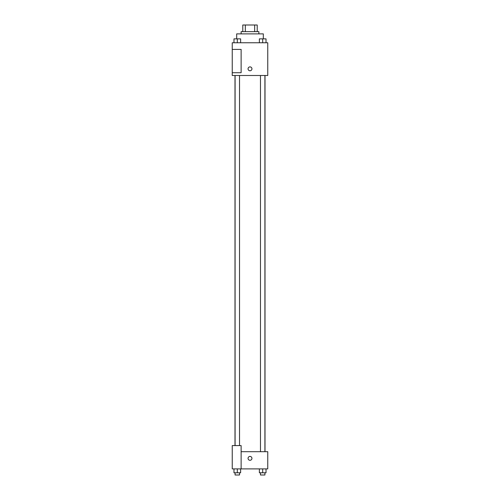 <?xml version="1.0" encoding="UTF-8"?>
<svg xmlns="http://www.w3.org/2000/svg" width="500" height="500" viewBox="0 0 500 500"><rect width="100%" height="100%" fill="white"/><g stroke="black" fill="none" stroke-linecap="round" stroke-linejoin="round"><path stroke-width="0.75" d="M245.331 31.656L245.331 25L242.787 25L242.787 31.656L242.787 25M245.331 25L257.213 25L257.213 31.656M254.669 31.656L254.669 25M241.125 33.875L241.125 31.656L258.875 31.656L258.875 33.875M263.319 38.856L263.319 33.875L236.681 33.875L236.681 38.856M232.244 42.756L267.756 42.756L267.756 75.494L232.244 75.494L232.244 72.719L241.125 72.719L241.125 49.413L232.244 49.413L232.244 42.756M248.056 68.838A1.944 1.944 0 0 1 250.969 67.15A1.944 1.944 0 0 1 250.969 70.519A1.944 1.944 0 0 1 248.056 68.838M232.244 49.413L232.244 72.719M241.125 451.694L267.756 451.694L267.756 468.894L232.244 468.894L232.244 445.594L241.125 445.594L241.125 468.894M248.056 458.356A1.944 1.944 0 0 1 250.969 456.675A1.944 1.944 0 0 1 250.969 460.037A1.944 1.944 0 0 1 248.056 458.356M259.369 468.894L259.369 472.781L266.025 472.781L266.025 468.894L266.025 472.781M262.694 472.781L262.694 468.894M264.913 472.781L264.913 475L260.475 475L260.475 472.781M233.975 468.894L233.975 472.781L240.631 472.781L240.631 468.894L240.631 472.781M237.306 472.781L237.306 468.894M239.525 472.781L239.525 475L235.087 475L235.087 472.781M259.369 42.756L259.369 38.869L266.025 38.869L266.025 42.756L266.025 38.869M262.694 42.756L262.694 38.869M264.913 38.869L260.475 38.869M233.975 42.756L233.975 38.869L240.631 38.869L240.631 42.756L240.631 38.869M237.306 42.756L237.306 38.869M239.525 38.869L235.087 38.869M265.006 451.694L265.006 75.494M234.994 445.594L234.994 75.494M260.475 75.494L260.475 451.694M264.913 75.494L264.913 451.694M239.525 445.594L239.525 75.494M235.087 445.594L235.087 75.494"/></g></svg>
